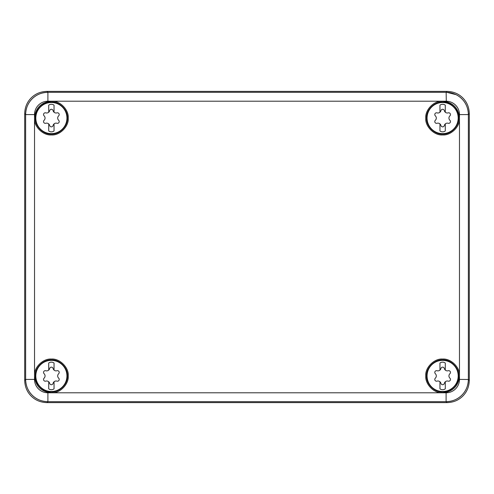 <?xml version="1.0" encoding="UTF-8"?>
<svg xmlns="http://www.w3.org/2000/svg" width="494" height="494" viewBox="0 0 494 494"><rect width="100%" height="100%" fill="white"/><g stroke="black" fill="none" stroke-linecap="round" stroke-linejoin="round"><path stroke-width="0.74" d="M459.476 119.005L459.476 117.127C458.142 107.853 452.837 102.548 443.563 101.214L441.685 101.214C433.485 101.017 425.068 110.119 425.748 118.066C424.988 126.415 434.275 135.702 442.624 134.942C450.571 135.622 459.673 127.205 459.476 119.005L459.476 374.995C459.673 366.795 450.571 358.378 442.624 359.058C434.275 358.298 424.988 367.585 425.748 375.934C425.068 383.881 433.485 392.983 441.685 392.786L443.563 392.786C452.837 391.452 458.142 386.147 459.476 376.873L459.476 374.995M50.437 392.786L52.315 392.786C60.515 392.983 68.932 383.881 68.252 375.934C69.012 367.585 59.725 358.298 51.376 359.058C43.429 358.378 34.327 366.795 34.524 374.995L34.524 376.873C35.858 386.147 41.163 391.452 50.437 392.786L47.899 392.786A13.375 13.375 0 0 1 34.524 379.411L34.524 376.656M443.346 101.214L446.088 101.214A13.375 13.375 0 0 1 446.298 101.214L446.144 92.322L47.856 92.322C41.496 92.526 36.26 94.694 32.141 98.831C28.016 102.937 25.849 108.155 25.632 114.497L25.639 379.411A22.267 22.267 0 0 0 25.632 379.454C25.836 385.814 28.004 391.05 32.141 395.169C36.247 399.294 41.465 401.461 47.807 401.678L446.101 401.671A22.267 22.267 0 0 0 446.144 401.678C452.504 401.474 457.74 399.306 461.859 395.169C465.984 391.063 468.151 385.839 468.368 379.497L459.476 379.411A13.375 13.375 0 0 1 446.101 392.786L443.563 392.786M469.3 380.386C469.127 386.672 466.96 391.915 462.792 396.102C458.605 400.27 453.362 402.437 447.076 402.61L46.924 402.61C40.638 402.437 35.395 400.27 31.208 396.102C27.04 391.915 24.873 386.672 24.7 380.386L24.7 113.614C24.873 107.328 27.04 102.085 31.208 97.898C35.395 93.73 40.638 91.563 46.924 91.39L447.076 91.39C453.362 91.563 458.605 93.73 462.792 97.898C466.96 102.085 469.127 107.328 469.3 113.614L469.3 380.386L468.368 379.454M468.361 379.411L468.368 114.503A22.267 22.267 0 0 0 446.891 92.335L446.354 92.322M456.061 94.669L446.891 92.335C452.949 92.718 457.938 94.885 461.859 98.831C465.984 102.937 468.151 108.161 468.368 114.503M447.076 402.61L446.144 401.678A22.267 22.267 0 0 0 468.368 379.497M24.7 380.386L25.632 379.454A22.267 22.267 0 0 0 47.807 401.678M46.924 91.39L47.856 92.322A22.267 22.267 0 0 0 25.632 114.497M458.63 375.934C459.346 368.018 450.54 359.212 442.624 359.928C434.708 359.212 425.902 368.018 426.618 375.934C425.902 383.85 434.708 392.656 442.624 391.94C450.54 392.656 459.346 383.85 458.63 375.934M458.63 118.066C459.346 110.15 450.54 101.344 442.624 102.06C434.708 101.344 425.902 110.15 426.618 118.066C425.902 125.982 434.708 134.788 442.624 134.072C450.54 134.788 459.346 125.982 458.63 118.066M441.902 101.214L50.437 101.214C41.163 102.548 35.858 107.853 34.524 117.127L34.524 119.005C34.327 127.205 43.429 135.622 51.376 134.942C59.725 135.702 69.012 126.415 68.252 118.066C68.932 110.119 60.515 101.017 52.315 101.214L52.098 101.214M67.382 118.066C68.098 110.15 59.292 101.344 51.376 102.06C43.46 101.344 34.654 110.15 35.37 118.066C34.654 125.982 43.46 134.788 51.376 134.072C59.292 134.788 68.098 125.982 67.382 118.066M34.524 117.344L34.524 114.589A13.375 13.375 0 0 1 47.899 101.214L50.654 101.214M34.524 118.788L34.524 375.212M67.382 375.934C68.098 368.018 59.292 359.212 51.376 359.928C43.46 359.212 34.654 368.018 35.37 375.934C34.654 383.85 43.46 392.656 51.376 391.94C59.292 392.656 68.098 383.85 67.382 375.934M47.862 401.671L46.924 402.61M25.639 114.552L24.7 113.614M456.283 125.525A15.561 15.561 0 0 1 435.165 131.725A15.561 15.561 0 0 1 428.965 110.607A15.561 15.561 0 0 1 450.083 104.407A15.561 15.561 0 0 1 456.283 125.525M445.292 112.237L445.292 105.173A4.446 4.446 0 0 0 439.956 105.173L439.956 112.237A3.069 3.069 0 0 0 440.907 110.681A1.754 1.754 0 0 1 444.334 110.637A3.069 3.069 0 0 0 448.2 112.873A1.754 1.754 0 0 1 449.911 115.831A3.069 3.069 0 0 0 449.911 120.301A1.754 1.754 0 0 1 448.2 123.259A3.069 3.069 0 0 0 444.334 125.495A1.754 1.754 0 0 1 440.914 125.495A3.069 3.069 0 0 0 439.956 123.895L439.956 130.959A4.446 4.446 0 0 0 445.292 130.959L445.292 123.895M439.956 123.895A3.069 3.069 0 0 0 437.048 123.259A1.754 1.754 0 0 1 435.338 120.301A3.069 3.069 0 0 0 435.338 115.831A1.754 1.754 0 0 1 437.048 112.873A3.069 3.069 0 0 0 439.956 112.237M456.283 383.393A15.561 15.561 0 0 1 435.165 389.593A15.561 15.561 0 0 1 428.965 368.475A15.561 15.561 0 0 1 450.083 362.275A15.561 15.561 0 0 1 456.283 383.393M445.292 370.105L445.292 363.041A4.446 4.446 0 0 0 439.956 363.041L439.956 370.105A3.069 3.069 0 0 0 440.907 368.549A1.754 1.754 0 0 1 444.334 368.505A3.069 3.069 0 0 0 448.2 370.741A1.754 1.754 0 0 1 449.911 373.699A3.069 3.069 0 0 0 449.911 378.169A1.754 1.754 0 0 1 448.2 381.127A3.069 3.069 0 0 0 444.334 383.363A1.754 1.754 0 0 1 440.914 383.363A3.069 3.069 0 0 0 439.956 381.763L439.956 388.827A4.446 4.446 0 0 0 445.292 388.827L445.292 381.763M439.956 381.763A3.069 3.069 0 0 0 437.048 381.127A1.754 1.754 0 0 1 435.338 378.169A3.069 3.069 0 0 0 435.338 373.699A1.754 1.754 0 0 1 437.048 370.741A3.069 3.069 0 0 0 439.956 370.105M65.035 125.525A15.561 15.561 0 0 1 43.917 131.725A15.561 15.561 0 0 1 37.717 110.607A15.561 15.561 0 0 1 58.835 104.407A15.561 15.561 0 0 1 65.035 125.525M54.044 112.237L54.044 105.173A4.446 4.446 0 0 0 48.708 105.173L48.708 112.237A3.069 3.069 0 0 0 49.659 110.681A1.754 1.754 0 0 1 53.086 110.637A3.069 3.069 0 0 0 56.952 112.873A1.754 1.754 0 0 1 58.663 115.831A3.069 3.069 0 0 0 58.663 120.301A1.754 1.754 0 0 1 56.952 123.259A3.069 3.069 0 0 0 53.086 125.495A1.754 1.754 0 0 1 49.666 125.495A3.069 3.069 0 0 0 48.708 123.895L48.708 130.959A4.446 4.446 0 0 0 54.044 130.959L54.044 123.895M48.708 123.895A3.069 3.069 0 0 0 45.8 123.259A1.754 1.754 0 0 1 44.09 120.301A3.069 3.069 0 0 0 44.09 115.831A1.754 1.754 0 0 1 45.8 112.873A3.069 3.069 0 0 0 48.708 112.237M65.035 383.393A15.561 15.561 0 0 1 43.917 389.593A15.561 15.561 0 0 1 37.717 368.475A15.561 15.561 0 0 1 58.835 362.275A15.561 15.561 0 0 1 65.035 383.393M54.044 370.105L54.044 363.041A4.446 4.446 0 0 0 48.708 363.041L48.708 370.105A3.069 3.069 0 0 0 49.659 368.549A1.754 1.754 0 0 1 53.086 368.505A3.069 3.069 0 0 0 56.952 370.741A1.754 1.754 0 0 1 58.663 373.699A3.069 3.069 0 0 0 58.663 378.169A1.754 1.754 0 0 1 56.952 381.127A3.069 3.069 0 0 0 53.086 383.363A1.754 1.754 0 0 1 49.666 383.363A3.069 3.069 0 0 0 48.708 381.763L48.708 388.827A4.446 4.446 0 0 0 54.044 388.827L54.044 381.763M48.708 381.763A3.069 3.069 0 0 0 45.8 381.127A1.754 1.754 0 0 1 44.09 378.169A3.069 3.069 0 0 0 44.09 373.699A1.754 1.754 0 0 1 45.8 370.741A3.069 3.069 0 0 0 48.708 370.105M446.144 92.322L447.076 91.39M469.3 113.614L468.368 114.546M441.685 392.786L52.315 392.786M459.476 376.873L459.476 379.411M446.298 101.214A13.375 13.375 0 0 1 459.476 114.589L459.476 117.127M468.361 114.589L459.476 114.589M47.899 401.671L47.899 392.786M446.101 401.671L446.101 392.786M47.899 92.322L47.899 101.214M25.639 114.589L34.524 114.589M25.639 379.411L34.524 379.411"/></g></svg>
